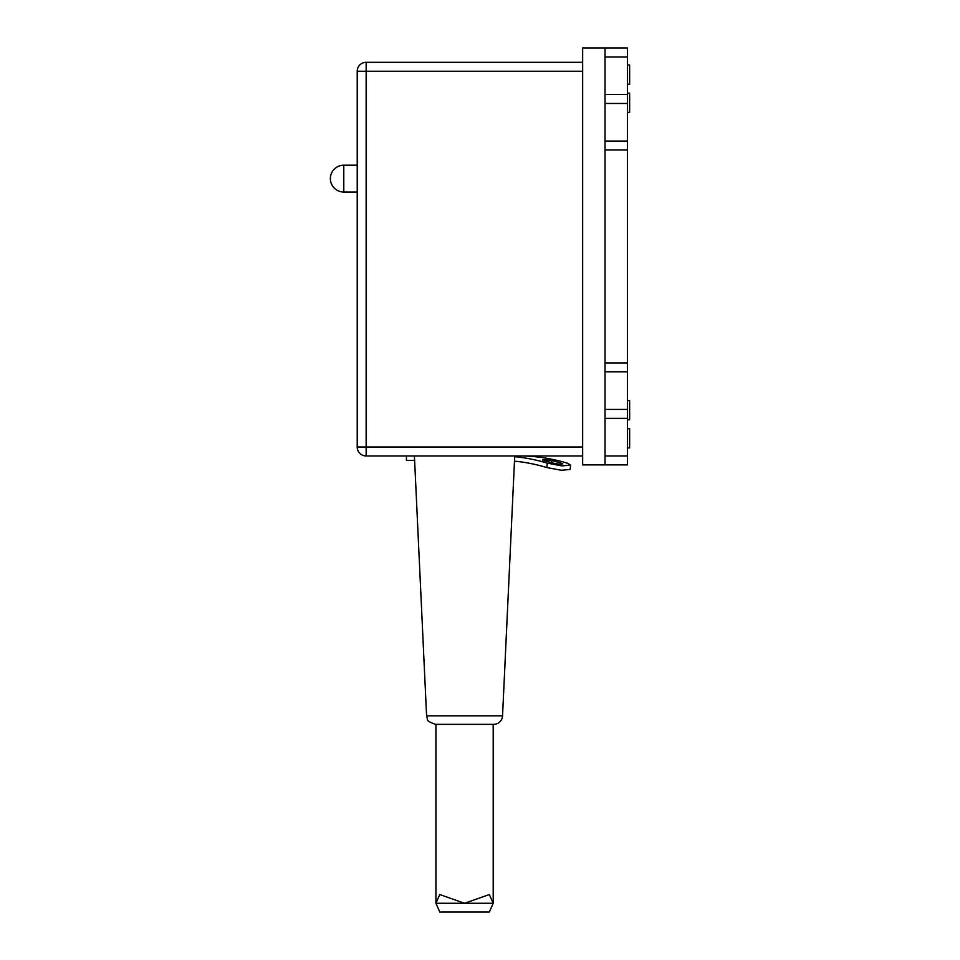 <?xml version="1.0" encoding="UTF-8"?>
<svg xmlns="http://www.w3.org/2000/svg" width="960" height="960" viewBox="0 0 960 960"><rect width="100%" height="100%" fill="white"/><g stroke="black" fill="none" stroke-linecap="round" stroke-linejoin="round"><path stroke-width="1.44" d="M414.624 460.428L406.416 460.428L406.416 455.952M519.336 455.952A362.328 241.752 90 0 1 567.36 463.176L570.72 465.12L561.972 465.9L547.368 463.176A362.328 241.752 -90 0 0 514.692 456.684M551.856 460.584C544.56 459.504 541.896 459.504 543.852 460.584A362.328 241.752 90 0 1 553.368 463.176C560.616 464.616 563.28 464.616 561.36 463.176A362.328 241.752 -90 0 0 551.856 460.584L551.628 462.66M542.484 460.02L543.852 460.584M562.716 463.932L561.36 463.176L561.216 464.292M570.72 465.12L570.048 469.464L561.324 470.256L546.78 467.556A357.852 238.776 -90 0 0 514.476 461.148M629.628 93.18L627.396 93.18L629.628 93.18L629.628 112.416L627.396 112.416M629.628 84.228L627.396 84.228L629.628 84.228L629.628 65.004L627.396 65.004M627.396 447.9L629.628 447.9L629.628 428.664L627.396 428.664M629.628 419.724L627.396 419.724L629.628 419.724L629.628 400.488L627.396 400.488M582.66 62.316L366.156 62.316A8.952 8.952 0 0 0 357.216 71.256L357.216 447.012A8.952 8.952 0 0 0 366.156 455.952L582.66 455.952M627.396 455.952L605.028 455.952L605.028 464.904L627.396 464.904L627.396 48L605.028 48L605.028 56.952L627.396 56.952M605.028 455.952L605.028 418.38L627.396 418.38M627.396 141.048L605.028 141.048L605.028 103.464L627.396 103.464M627.396 409.428L605.028 409.428L605.028 371.856L627.396 371.856M605.028 409.428L605.028 418.38M627.396 362.916L605.028 362.916L605.028 371.856M605.028 362.916L605.028 149.988L627.396 149.988M605.028 141.048L605.028 149.988M627.396 94.524L605.028 94.524L605.028 103.464M605.028 94.524L605.028 56.952M605.028 48L582.66 48L582.66 464.904L605.028 464.904M435.528 724.344L493.608 724.344A8.952 8.952 0 0 0 502.548 715.824L426.588 715.824L427.512 719.364C426.792 720.564 429.456 722.232 435.528 724.344M489.36 912L493.2 903.276L489.36 894.552L464.568 903.276L439.776 894.552L435.936 903.276L439.776 912L489.36 912M547.368 463.176L546.78 467.556M582.66 447.012L366.156 447.012L366.156 71.256L582.66 71.256M366.156 62.316A8.952 8.952 0 0 0 357.216 71.256L366.156 71.256L366.156 62.316M357.216 447.012A8.952 8.952 0 0 0 366.156 455.952L366.156 447.012L357.216 447.012M357.216 165.192L343.788 165.192L343.788 192.036L357.216 192.036M435.936 724.344L435.936 903.276L493.2 903.276L493.2 724.344M343.788 165.192A13.416 13.416 0 0 0 330.372 178.62A13.416 13.416 0 0 0 343.788 192.036M502.548 715.824L514.728 455.952M426.588 715.824L414.408 455.952"/></g></svg>
